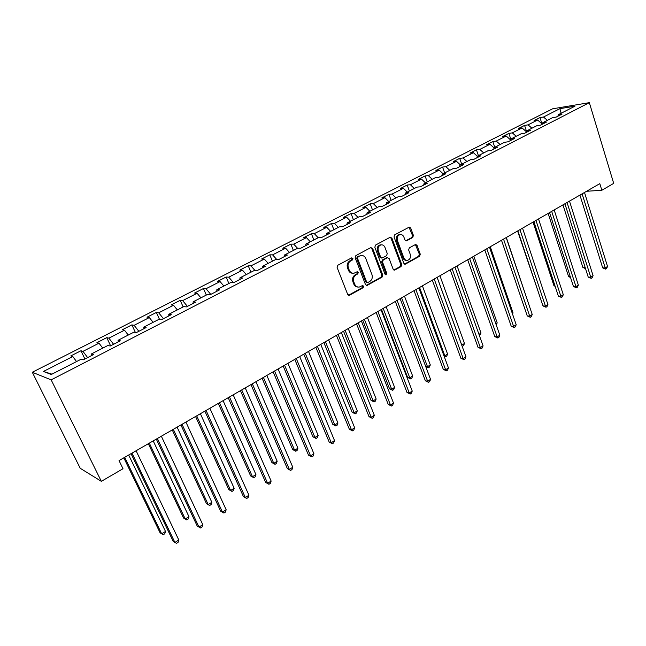 <?xml version="1.0" encoding="UTF-8"?>
<svg xmlns="http://www.w3.org/2000/svg" width="646" height="646" viewBox="0 0 646 646"><rect width="100%" height="100%" fill="white"/><g stroke="black" fill="none" stroke-linecap="round" stroke-linejoin="round"><path stroke-width="0.97" d="M352.902 258.448L351.594 257.883L337.826 265.248L337.107 267.46L347.701 294.463L349.575 295.238L363.125 287.696L363.609 286.17L362.592 285.532L359.37 287.034C357.23 287.284 355.663 286.307 354.662 284.103L353.798 281.866C352.918 278.838 353.669 276.504 356.035 274.857L357.787 273.896L358.28 272.37L357.23 271.716L354.073 273.185C351.892 273.46 350.293 272.475 349.26 270.214L348.388 267.961C347.5 264.908 348.251 262.567 350.641 260.936L352.409 259.983L352.902 258.448M352.724 273.218C350.746 273.25 349.3 272.241 348.388 270.181L347.516 267.928C346.627 264.884 347.378 262.542 349.769 260.911L351.529 259.967L352.022 258.44L351.577 257.891M348.436 295.287L362.245 287.64L362.729 286.113L362.341 285.613M357.981 287.042C356.059 287.042 354.662 286.041 353.782 284.046L352.918 281.817C352.046 278.797 352.789 276.464 355.155 274.816L356.907 273.864L357.399 272.337L356.988 271.813M412.737 237.502L413.4 235.402L410.703 228.022L409.257 227.093L394.698 234.829L394.028 236.961L403.823 263.293L405.22 264.206L419.609 256.26L420.263 254.161L417.041 245.351L415.636 244.438L409.306 247.846L408.643 249.962L410.258 254.354C410.969 257.374 410.081 259.369 407.602 260.33C405.898 260.548 404.646 259.732 403.847 257.891L397.411 240.57C396.701 237.566 397.565 235.572 400.003 234.595C401.772 234.353 403.064 235.176 403.887 237.074L404.953 239.973L406.391 240.893L412.737 237.502L411.817 237.518L412.471 235.419L408.999 227.182M51.163 379.864L101.341 481.335L122.998 468.738L119.042 460.582L599.811 183.65L601.838 190.271L613.7 183.375L589.338 102.657L51.163 379.864L32.3 372.266L552.572 108.819L589.338 102.657M372.629 248.419L370.812 247.604L355.857 255.598L355.155 257.786L365.491 284.587L366.944 285.5L382.044 277.166L382.723 275.018L372.629 248.419L371.741 248.419L370.933 247.547M375.504 245.092L390.111 237.284L391.888 238.108L401.707 264.472L401.045 266.596L394.577 270.133L393.156 269.22L389.142 258.537L387.366 257.738L383.231 259.999L382.553 262.147L386.768 273.298L386.05 274.889L385.048 274.259L374.825 247.248L375.504 245.092M541.937 123.766L539.975 117.58L534.089 120.568L537.593 120.019L528.065 124.864L524.584 125.397L518.585 128.449L522.049 127.932L512.326 132.874L508.878 133.383L502.75 136.492L506.181 136.007L496.249 141.062L492.833 141.531L486.567 144.712L489.967 144.252L479.825 149.412L476.441 149.856L470.046 153.102L473.405 152.682L463.037 157.955L459.702 158.359L453.161 161.678L456.48 161.29L445.885 166.684L442.583 167.056L435.905 170.447L439.183 170.092L428.346 175.607L425.092 175.938L418.261 179.41L421.499 179.095L410.412 184.732L407.206 185.022L400.221 188.575L403.411 188.293L392.074 194.066L388.916 194.317L381.77 197.951L384.903 197.708L373.307 203.611L370.206 203.821L362.89 207.536L365.975 207.342L354.105 213.382L351.053 213.551L343.575 217.355L346.595 217.201L334.442 223.387L331.463 223.508L323.799 227.4L326.755 227.295L314.319 233.626L311.396 233.699L303.547 237.68L306.446 237.631L293.704 244.115L290.845 244.131L282.811 248.217L285.637 248.217L272.58 254.863L269.802 254.831L261.565 259.006L264.319 259.07L250.939 265.877L248.234 265.781L239.795 270.068L242.468 270.181L228.749 277.166L226.124 277.013L217.476 281.406L220.068 281.583L205.993 288.746L203.458 288.528L194.591 293.034L197.095 293.276L182.656 300.616L180.218 300.333L171.117 304.96L173.524 305.267L158.714 312.801L156.364 312.454L147.022 317.194L149.331 317.574L134.134 325.309L131.889 324.881L122.304 329.759L124.5 330.211L108.891 338.149L106.76 337.648L96.916 342.655L98.999 343.179L82.971 351.343L80.952 350.762L70.834 355.898L72.804 356.511L43.435 371.458L51.3 374.494L81.259 359.144L83.35 359.798L93.759 354.452L91.619 353.838L91.853 355.429M539.975 117.58L543.48 117.023L559.92 108.657L574.997 106.154L558.427 114.641L562.101 114.059L556.149 117.112L552.492 117.685L542.89 122.603L546.532 122.054L540.452 125.171L536.826 125.712L527.015 130.742L530.624 130.217L524.415 133.399L520.813 133.916L510.792 139.051L514.369 138.559L508.022 141.813L504.461 142.298L494.214 147.546L497.751 147.086L491.267 150.413L487.738 150.865L477.273 156.227L480.769 155.807L474.132 159.207L470.651 159.619L459.944 165.11L463.4 164.722L456.617 168.202L453.169 168.574L442.219 174.186L445.635 173.839L438.691 177.4L435.299 177.739L424.091 183.48L427.458 183.173L420.352 186.815L417.001 187.106L405.535 192.984L408.853 192.718L401.578 196.449L398.283 196.699L386.55 202.715L389.813 202.497L382.367 206.316L379.121 206.518L367.106 212.679L370.311 212.502L362.681 216.418L359.507 216.571L347.193 222.878L350.334 222.757L342.525 226.762L339.408 226.867L326.795 233.327L329.872 233.254L321.87 237.365L318.817 237.421L305.897 244.043L308.901 244.018L300.697 248.234L297.717 248.234L284.474 255.017L287.405 255.057L278.991 259.377L276.084 259.312L262.502 266.273L265.361 266.37L256.728 270.803L253.902 270.682L239.973 277.82L242.743 277.982L233.884 282.528L231.155 282.342L216.854 289.666L219.535 289.892L210.451 294.56L207.802 294.301L193.13 301.827L195.714 302.118L186.379 306.915L183.835 306.584L168.768 314.303L171.255 314.675L161.67 319.6L159.223 319.197L143.751 327.126L146.125 327.579L136.274 332.625L133.94 332.149L118.04 340.297L120.301 340.83L110.183 346.022L107.963 345.457L91.619 353.838M542.341 124.121L537.593 120.019M531.924 128.223L528.065 124.864M542.89 122.603L542.309 124.218M526.611 131.913L522.049 127.932M516.186 136.29L512.326 132.874M527.015 130.742L526.45 132.357M510.526 139.859L506.181 136.007M500.117 144.526L496.249 141.062M510.792 139.051L510.251 140.666M494.085 147.958L489.967 144.252M483.692 152.941L479.825 149.412M494.214 147.546L493.697 149.169M476.78 157.85L477.273 156.227L473.405 152.682M466.913 161.532L463.037 157.955M460.364 164.891L456.48 161.29M449.761 170.326L445.885 166.684M459.944 165.11L459.476 166.733M443.067 173.758L439.183 170.092M432.231 179.305L428.346 175.607M442.219 174.186L441.783 175.817M425.375 182.818L421.499 179.095M414.296 188.495L410.412 184.732M424.091 183.48L423.679 185.111M407.295 192.088L403.411 188.293M395.958 197.894L392.074 194.066M405.535 192.984L405.155 194.616M388.787 201.568L384.903 197.708M377.191 207.511L373.307 203.611M386.55 202.715L386.195 204.346M369.851 211.266L365.975 207.342M357.981 217.355L354.105 213.382M367.106 212.679L366.791 214.31M350.471 221.198L346.595 217.201M338.318 227.424L334.442 223.387M347.193 222.878L346.91 224.509M330.631 231.365L326.755 227.295M318.187 237.744L314.319 233.626M326.795 233.327L326.553 234.966M310.314 241.774L306.446 237.631M297.572 248.306L293.704 244.115M305.897 244.043L305.687 245.674M289.505 252.441L285.637 248.217M276.617 259.329L272.58 254.863M284.474 255.017L284.305 256.648M268.179 263.366L264.319 259.07M255.235 270.739L250.939 265.877M262.502 266.273L262.373 267.904M246.312 274.566L242.468 270.181M233.359 282.488L228.749 277.166M239.973 277.82L239.884 279.443M223.904 286.057L220.068 281.583M210.774 294.39L205.993 288.746M216.854 289.666L216.814 291.289M200.914 297.83L197.095 293.276M187.421 306.382L182.656 300.616M193.13 301.827L193.138 303.442M177.327 309.918L173.524 305.267M163.454 318.68L158.714 312.801M168.768 314.303L168.832 315.918M153.126 322.322L149.331 317.574M138.85 331.309L134.134 325.309M143.751 327.126L143.864 328.733M128.271 335.056L124.5 330.211M113.583 344.278L108.891 338.149M118.04 340.297L118.218 341.904M102.754 348.129L98.999 343.179M87.63 357.601L82.971 351.343M76.535 361.566L72.804 356.511M51.963 374.155L43.435 371.458M101.341 481.335L80.233 468.293L32.3 372.266M586.576 191.273L601.838 190.271M561.124 113.26L559.92 108.657M547.332 120.326L543.48 117.023M558.427 114.641L557.829 116.248M84.909 358.998L80.952 350.762M110.603 345.812L106.76 337.648M135.377 332.448L131.889 324.881M159.433 319.229L156.364 312.454M183.141 306.939L180.218 300.333M206.308 295.069L203.458 288.528M228.894 283.497L226.124 277.013M250.923 272.208L248.234 265.781M272.418 261.194L269.802 254.831M293.397 250.446L290.845 244.131M313.875 239.957L311.396 233.699M333.869 229.71L331.463 223.508M387.277 257.609L382.335 259.975L381.657 262.123L385.864 273.266L386.768 273.298M353.402 219.697L351.053 213.551M372.492 209.918L370.206 203.821M391.145 200.357L388.916 194.317M409.378 191.014L407.206 185.022M427.208 181.881L425.092 175.938M444.65 172.942L442.583 167.056M461.712 164.205L459.702 158.359M478.403 155.646L476.441 149.856M494.747 147.272L492.833 141.531M510.768 139.14L508.878 133.383M526.652 131.792L524.584 125.397M366.217 285.403L381.14 277.126L381.818 274.978L371.741 248.419M358.07 256.947L357.577 258.481L366.629 281.979L367.647 282.617L369.73 281.511C372.056 279.88 372.79 277.57 371.935 274.574L365.806 258.553C364.78 256.268 363.173 255.275 360.985 255.566L357.19 256.938L356.697 258.465L357.577 258.481M367.259 282.601L365.749 281.931L356.697 258.465M361.372 255.509L359.919 255.961M357.19 256.938L359.031 255.945M393.866 270.036L400.132 266.564L400.795 264.448L390.975 238.116L390.184 237.244M385.42 274.752L385.864 273.266M384.951 247.378C384.112 245.472 382.787 244.64 380.995 244.882C378.475 245.884 377.587 247.903 378.322 250.955L380.655 257.132L382.456 257.932L386.591 255.679L387.269 253.539L384.951 247.378M381.172 244.85L380.098 244.891C377.579 245.884 376.691 247.903 377.425 250.947L378.322 250.955M381.625 258.045L379.759 257.116L377.425 250.947M405.712 240.821L411.817 237.518M400.124 234.571L399.091 234.611C396.644 235.588 395.788 237.583 396.499 240.578L397.411 240.57M406.52 260.346C404.88 260.467 403.685 259.644 402.926 257.883L396.499 240.578M404.525 264.117L418.681 256.252L419.335 254.153L415.386 244.519M123.822 457.828L160.079 532.788L161.678 533.83L165.497 531.432L128.691 455.026M124.702 457.328L161.678 533.83L163.268 534.71L164.795 533.749L165.497 531.432M131.049 453.67L173.201 541.348L174.896 542.454L131.986 453.129M178.797 539.967L178.062 542.349L176.503 543.343L174.896 542.454L178.797 539.967L136.096 450.763M148.362 443.697L183.577 518.044L185.24 519.013L188.963 516.679L153.215 440.903M149.323 443.14L185.24 519.013L186.759 519.917L183.577 518.044M188.963 516.679L188.244 518.98L186.759 519.917M172.264 429.929L206.494 503.662L208.214 504.574L211.84 502.289L177.101 427.135M173.314 429.324L208.214 504.574L209.659 505.495L206.494 503.662M211.84 502.289L211.105 504.583L209.659 505.495M156.316 439.11L197.224 526.054L198.984 527.088L157.349 438.521M202.787 524.665L202.028 527.031L200.51 528L198.984 527.088L202.787 524.665L161.347 436.212M200.51 528L197.224 526.054M180.912 424.947L220.633 511.147L222.458 512.117L182.035 424.301M226.165 509.751L225.389 512.108L223.912 513.053L222.458 512.117L226.165 509.751L185.927 422.056M223.912 513.053L220.633 511.147M195.568 416.5L228.837 489.636L230.622 490.484L234.159 488.263L200.389 413.723M196.699 415.854L230.622 490.484L231.995 491.428L228.837 489.636M234.159 488.263L233.408 490.54L231.995 491.428M218.291 403.411L250.64 475.949L252.473 476.748L255.929 474.576L223.096 400.649M219.495 402.716L252.473 476.748L253.781 477.709L250.64 475.949M255.929 474.576L255.162 476.845L253.781 477.709M240.449 390.652L271.918 462.601L273.799 463.335L277.174 461.22L245.238 387.891M241.725 389.909L273.799 463.335L275.051 464.321L271.918 462.601M277.174 461.22L276.391 463.473L275.051 464.321M204.871 411.147L243.445 496.621L245.327 497.525L206.074 410.452M248.936 495.224L248.153 497.557L246.707 498.478L245.327 497.525L248.936 495.224L209.869 408.264M246.707 498.478L243.445 496.621M228.208 397.702L265.684 482.465L267.622 483.305L229.5 396.959M271.142 481.06L270.343 483.378L268.938 484.282L267.622 483.305L271.142 481.06L233.19 394.827M268.938 484.282L265.684 482.465M250.955 384.596L287.373 468.649L289.368 469.432L252.32 383.813M292.8 467.244L291.984 469.553L290.611 470.425L289.368 469.432L292.8 467.244L255.921 381.738M290.611 470.425L287.373 468.649M273.137 371.821L308.53 455.18L310.573 455.906L274.566 370.998M313.924 453.767L313.1 456.06L311.76 456.916L310.573 455.906L313.924 453.767L278.079 368.971M311.76 456.916L308.53 455.18M294.762 359.37L329.177 442.034L331.269 442.704L296.256 358.506M334.539 440.62L333.699 442.898L332.399 443.729L331.269 442.704L334.539 440.62L299.687 356.527M332.399 443.729L329.177 442.034M315.854 347.217L349.333 429.202L351.472 429.816L317.42 346.313M354.662 427.781L353.814 430.05L352.538 430.866L351.472 429.816L354.662 427.781L320.763 344.391M352.538 430.866L349.333 429.202M336.445 335.355L369.019 416.67L371.192 417.235L338.068 334.418M374.309 415.249L373.445 417.502L372.201 418.301L371.192 417.235L374.309 415.249L341.33 332.545M372.201 418.301L369.019 416.67M356.535 323.783L388.238 404.428L390.45 404.953L358.215 322.814M393.495 403.007L392.623 405.252L391.411 406.027L390.45 404.953L393.495 403.007L361.397 320.981M391.411 406.027L388.238 404.428M376.158 312.478L407.012 392.477L409.265 392.954L377.886 311.485M412.237 391.056L411.365 393.277L410.17 394.036L409.265 392.954L412.237 391.056L380.995 309.692M410.17 394.036L407.012 392.477M395.32 301.44L425.367 380.793L427.644 381.221L397.104 300.414M430.551 379.372L429.671 381.576L428.508 382.319L427.644 381.221L430.551 379.372L400.14 298.662M428.508 382.319L425.367 380.793M414.038 290.66L443.301 369.367L445.619 369.762L415.871 289.602M448.461 367.945L447.565 370.142L446.434 370.869L445.619 369.762L448.461 367.945L418.834 287.898M446.434 370.869L443.301 369.367M432.327 280.122L460.84 358.207L463.182 358.554L434.209 279.04M465.96 356.786L465.063 358.966L463.949 359.677L463.182 358.554L465.96 356.786L437.108 277.368M463.949 359.677L460.84 358.207M450.205 269.826L477.992 347.282L480.366 347.596L452.127 268.72M483.079 345.86L482.174 348.032L481.092 348.727L480.366 347.596L483.079 345.86L454.962 267.089M481.092 348.727L477.992 347.282M467.688 259.757L494.763 336.598L497.162 336.881L469.65 258.626M499.826 335.185L498.914 337.341L497.848 338.019L497.162 336.881L499.826 335.185L472.42 257.027M497.848 338.019L494.763 336.598M484.783 249.905L511.18 326.149L513.602 326.392L486.785 248.758M516.202 324.728L515.29 326.876L514.248 327.538L513.602 326.392L516.202 324.728L489.49 247.192M514.248 327.538L511.18 326.149M501.506 240.272L527.249 315.918L529.696 316.128L503.541 239.101M532.239 314.505L531.319 316.629L530.301 317.283L529.696 316.128L532.239 314.505L506.189 237.575M530.301 317.283L527.249 315.918M517.866 230.848L542.971 305.905L545.442 306.083L519.933 229.661M547.929 304.492L547.009 306.608L546.007 307.246L545.442 306.083L547.929 304.492L522.533 228.167M546.007 307.246L542.971 305.905M262.074 378.193L292.686 449.559L294.616 450.246L297.911 448.179L266.846 375.447M263.423 377.417L294.616 450.246L295.811 451.247L292.686 449.559M297.911 448.179L297.12 450.415L295.811 451.247M283.174 366.04L312.971 436.833L314.949 437.471L318.163 435.444L287.93 363.302M284.587 365.224L314.949 437.471L316.08 438.481L312.971 436.833M318.163 435.444L317.364 437.673L316.08 438.481M303.781 354.17L332.779 424.398L334.798 424.987L337.939 423.009L308.513 351.44M305.251 353.322L334.798 424.987L335.872 426.013L332.779 424.398M337.939 423.009L337.131 425.221L335.872 426.013M323.896 342.582L352.135 412.253L354.194 412.794L357.262 410.864L328.612 339.869M325.423 341.702L354.194 412.794L355.219 413.836L352.135 412.253M357.262 410.864L356.447 413.06L355.219 413.836M343.551 331.261L371.054 400.383L373.154 400.875L376.15 398.994L348.242 328.556M345.125 330.348L373.154 400.875L374.123 401.925L371.054 400.383M376.15 398.994L375.318 401.174L374.123 401.925M362.745 320.206L389.538 388.771L391.678 389.223L394.609 387.382L367.429 317.509M364.384 319.261L391.678 389.223L392.598 390.289L389.538 388.771M394.609 387.382L393.769 389.554L392.598 390.289M381.511 309.394L407.618 377.425L409.79 377.837L412.657 376.037L386.171 306.713M383.199 308.425L409.79 377.837L410.662 378.919L407.618 377.425M412.657 376.037L411.809 378.193L410.662 378.919M401.586 297.83L427.507 366.702L430.309 364.942L404.493 296.159M425.666 366.387L427.507 366.702L428.338 367.792L425.738 366.597M430.309 364.942L429.453 367.081L428.338 367.792M419.569 287.478L444.836 355.809L447.573 354.081L422.411 285.839M443.915 355.671L444.836 355.809L445.619 356.907L444.206 356.447M447.573 354.081L446.717 356.212L445.619 356.907M437.148 277.344L461.785 345.142L464.474 343.462L439.934 275.745M461.728 345.142L462.116 346.199M464.474 343.462L463.602 345.578L462.536 346.256M478.969 334.345L481.012 333.061L457.077 265.869M481.012 333.061L479.421 335.613M495.813 323.751L497.194 322.887L473.849 256.204M497.194 322.887L496.257 325.019M512.302 313.391L513.045 312.914L490.266 246.748M513.045 312.914L512.544 314.101M528.428 303.249L506.343 237.494M517.583 231.01L539.321 294.996M539.402 295.238L538.99 294.98M533.879 221.626L558.37 296.102L560.857 296.248L535.978 220.415M563.296 294.689L562.367 296.789L561.39 297.418L560.857 296.248L563.296 294.689L538.522 218.954M561.39 297.418L558.37 296.102M533.023 222.119L553.913 285.613L554.938 285.653M555.172 286.388L553.913 285.613M549.552 212.599L573.446 286.501L575.957 286.614L551.684 211.371M578.348 285.088L577.411 287.179L576.458 287.793L575.957 286.614L578.348 285.088L554.171 209.942M576.458 287.793L573.446 286.501M548.139 213.414L568.545 276.423L570.208 276.48M570.58 277.635L568.545 276.423M564.903 203.756L588.223 277.094L590.743 277.182L567.059 202.513M593.085 275.689L592.148 277.764L591.211 278.361L590.743 277.182L593.085 275.689L569.489 201.116M591.211 278.361L588.223 277.094M562.957 204.879L582.886 267.428L585.163 267.476M585.526 268.639L582.886 267.428M579.93 195.1L602.694 267.88L605.229 267.937L582.111 193.84M607.531 266.475L606.586 268.542L605.673 269.124L605.229 267.937L607.531 266.475L584.501 192.468M605.673 269.124L602.694 267.88M349.769 260.911L350.641 260.936M347.516 267.928L348.388 267.961M348.388 270.181L349.26 270.214M356.907 273.864L357.787 273.896M355.155 274.816L356.035 274.857M352.918 281.817L353.798 281.866M353.782 284.046L354.662 284.103M362.245 287.64L363.125 287.696M348.703 295.174L349.575 295.238M351.529 259.967L352.409 259.983M381.818 274.978L382.723 275.018M381.14 277.126L382.044 277.166M366.435 285.306L367.324 285.362M365.749 281.931L366.629 281.979M390.975 238.116L391.888 238.108M400.795 264.448L401.707 264.472M400.132 266.564L401.045 266.596M394.012 269.971L394.924 270.004M386.461 257.722L387.366 257.738M382.335 259.975L383.231 259.999M381.657 262.123L382.553 262.147M379.759 257.116L380.655 257.132M405.777 240.788L406.697 240.78M402.926 257.883L403.847 257.891M416.113 245.351L417.041 245.351M419.335 254.153L420.263 254.161M418.681 256.252L419.609 256.26M404.646 264.061L405.559 264.077M409.774 228.054L410.703 228.022M412.471 235.419L413.4 235.402M348.557 295.335L349.179 295.384M366.371 285.467L366.944 285.5M360.097 255.558L360.985 255.566M394.068 270.109L394.577 270.133M386.793 257.601L387.697 257.617M380.098 244.891L380.995 244.882M405.954 240.901L406.391 240.893M399.091 234.611L400.003 234.595M404.743 264.19L405.22 264.206"/></g></svg>
